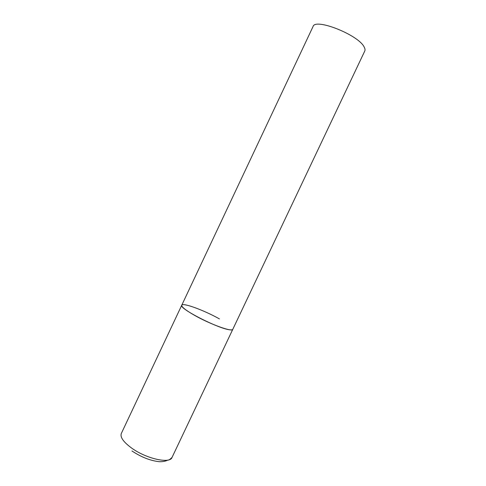 <?xml version="1.0" encoding="UTF-8"?>
<svg xmlns="http://www.w3.org/2000/svg" width="486" height="486" viewBox="0 0 486 486"><rect width="100%" height="100%" fill="white"/><g stroke="black" fill="none" stroke-linecap="round" stroke-linejoin="round"><path stroke-width="0.73" d="M181.752 305.214L313.039 26.554C315.019 17.733 358.382 34.852 364.123 46.948C365.053 48.594 365.272 49.949 364.779 51.012L172.026 457.454C169.991 464.009 146.341 458.79 131.621 448.062C123.42 442.017 119.981 437.157 121.318 433.482L181.752 305.214C178.21 308.191 219.034 329.095 230.006 329.812C231.615 329.994 232.539 329.836 232.782 329.338C232.454 332.315 210.007 324.192 194.333 315.207C185.579 310.171 181.387 306.836 181.752 305.214C182.584 302.347 204.278 310.354 219.423 318.901M172.026 457.454C169.948 459.44 168.636 460.303 168.095 460.048C167.512 460.12 165.155 461.852 159.347 461.7C150.417 460.734 141.298 457.168 131.998 450.996"/></g></svg>
